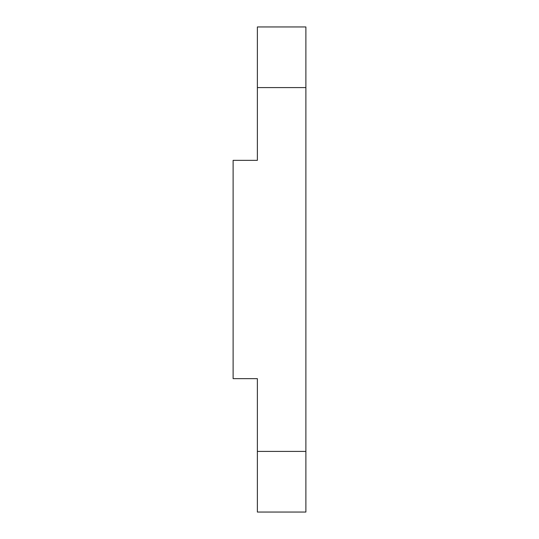 <?xml version="1.0" encoding="UTF-8"?>
<svg xmlns="http://www.w3.org/2000/svg" width="539" height="539" viewBox="0 0 539 539"><rect width="100%" height="100%" fill="white"/><g stroke="black" fill="none" stroke-linecap="round" stroke-linejoin="round"><path stroke-width="0.81" d="M305.882 512.05L257.373 512.05L257.373 378.647L233.117 378.647L233.117 160.352L257.373 160.352L257.373 26.95L305.882 26.95L305.882 512.05M257.373 451.412L305.882 451.412M305.882 87.587L257.373 87.587"/></g></svg>
